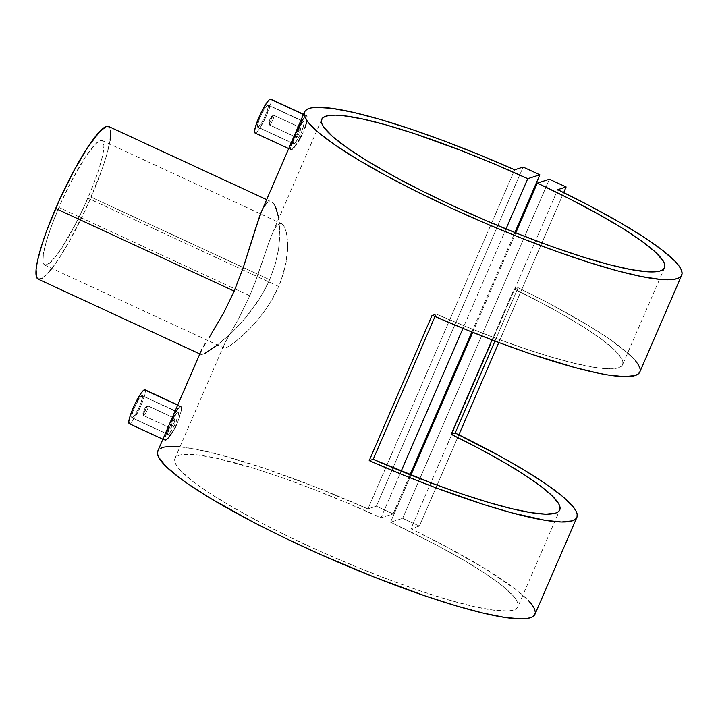 <?xml version="1.0" encoding="UTF-8"?>
<svg xmlns="http://www.w3.org/2000/svg" width="718" height="718" viewBox="0 0 718 718"><rect width="100%" height="100%" fill="white"/><g stroke="black" fill="none" stroke-linecap="round" stroke-linejoin="round"><path stroke-width="0.54" stroke-dasharray="3.59 2.69" d="M143.833 415.659L170.83 428.152L171.862 423.701L175.021 418.468L148.025 405.975A5.34 0.88 114.8 0 0 144.964 410.813A5.34 0.88 114.8 0 0 143.69 415.659A5.34 0.88 114.8 0 0 143.833 415.659A5.34 0.88 -65.2 0 1 143.591 415.534A5.34 0.88 -65.2 0 1 145.135 410.454A5.34 0.88 -65.2 0 1 148.007 405.984A5.34 0.88 -65.2 0 1 148.025 405.975L146.31 406.63A4.003 0.664 114.8 0 0 146.292 406.639A4.003 0.664 114.8 0 0 144.138 409.987A4.003 0.664 114.8 0 0 142.981 413.801A4.003 0.664 114.8 0 0 143.16 413.9L143.833 415.659L143.16 412.509L146.445 406.648L145.583 409.996L143.16 413.9A4.003 0.664 114.8 0 0 145.583 409.996A4.003 0.664 114.8 0 0 146.31 406.63L148.025 405.975A5.34 0.88 -65.2 0 1 147.055 410.454A5.34 0.88 -65.2 0 1 143.833 415.659A5.34 0.88 114.8 0 0 146.894 410.822A5.34 0.88 114.8 0 0 148.177 405.975A5.34 0.88 114.8 0 0 148.025 405.975L175.021 418.468L174.115 422.983L170.651 428.134L143.833 415.659M169.511 433.304L168.102 434.453L132.274 417.867A12.278 2.028 114.8 0 0 139.31 406.738A12.278 2.028 114.8 0 0 142.245 395.591A12.278 2.028 114.8 0 0 141.913 395.582L178.414 412.715L177.983 416.53L175.847 422.624L171.512 430.674L168.721 434.076L167.527 433.941L170.66 424.293L176.44 413.353L177.75 412.168L178.414 412.715L178.333 414.914L174.842 424.805L169.511 433.304M129.249 423.683A18.677 3.078 114.8 0 0 129.752 423.683L165.589 440.269L164.745 439.506L166.1 434.013L164.871 438.213L164.987 440.197L167.77 438.536L172.652 431.931L177.624 422.408L181.277 410.606L181.322 407.214L180.918 406.451L177.651 405.149L180.263 406.352L178.306 408.183L179.383 406.935M174.25 415.183L171.225 421.574M168.362 428.188L166.1 434.013M273.809 115.302L300.806 127.795L299.9 132.309L296.615 137.488L269.618 124.995A5.34 0.88 114.8 0 0 272.678 120.148A5.34 0.88 114.8 0 0 273.962 115.302A5.34 0.88 114.8 0 0 273.809 115.302A5.34 0.88 -65.2 0 1 272.84 119.789A5.34 0.88 -65.2 0 1 269.618 124.995L268.954 123.227A4.003 0.664 114.8 0 0 271.368 119.323A4.003 0.664 114.8 0 0 272.095 115.957L273.809 115.302L272.095 115.957L271.045 120.041L268.819 123.209L270.004 119.152L272.095 115.957A4.003 0.664 114.8 0 0 272.077 115.966A4.003 0.664 114.8 0 0 269.923 119.314A4.003 0.664 114.8 0 0 268.765 123.128A4.003 0.664 114.8 0 0 268.954 123.227L269.618 124.995A5.34 0.88 -65.2 0 1 269.376 124.86A5.34 0.88 -65.2 0 1 270.919 119.78A5.34 0.88 -65.2 0 1 273.791 115.311A5.34 0.88 -65.2 0 1 273.809 115.302A5.34 0.88 114.8 0 0 270.749 120.139A5.34 0.88 114.8 0 0 269.474 124.995A5.34 0.88 114.8 0 0 269.618 124.995L296.615 137.488L296.462 136.33L298.526 131.143L300.223 128.307L301.084 128.028L273.809 115.302M302.215 122.688L303.534 121.495L267.697 104.918A12.278 2.028 114.8 0 0 260.661 116.047A12.278 2.028 114.8 0 0 257.726 127.203A12.278 2.028 114.8 0 0 258.058 127.203L293.886 143.779L293.366 142.415L294.748 137.811L301.372 123.891L303.534 121.495L304.261 122.957L301.632 131.959L296.238 141.491L293.886 143.779L293.366 142.415L297.423 131.439L302.215 122.688M306.048 115.688L305.168 116.271L306.048 115.688L304.226 114.844L306.703 115.777L307.107 116.549L306.586 122.428L307.232 117.958L307.107 116.549L306.048 115.688L306.703 115.777M302.861 119.35L305.168 116.271L300.034 124.51L292.908 140.593L290.655 147.549L290.772 149.532L291.373 149.595L255.536 133.009A18.677 3.078 114.8 0 0 266.252 116.074A18.677 3.078 114.8 0 0 270.722 99.102M293.545 147.872L296.687 143.923M303.409 131.744L301.874 135.056L303.409 131.744M38.072 279.096A84.06 13.866 114.8 0 0 91.114 197.118L269.645 279.733L262.124 294.604L248.15 314.825L232.883 331.536L217.419 345.035M209.144 337.451L210.571 335.189M200.376 353.211L200.816 351.649L200.376 353.211M201.354 354.53L200.546 354.171L202.799 354.279L200.546 354.171M204.854 353.418L214.467 347.261L223.145 340.386L232.883 331.536L243.106 320.802L257.771 301.641L266.091 287.308L269.645 279.733L275.147 264.52L278.512 249.613L279.876 235.818L279.571 223.639L276.78 209.683L275.425 206.443L272.275 202.323L268.846 201.668L265.292 204.567L261.316 211.81M281.151 280.307L278.683 286.473L87.847 198.159A68.587 11.308 114.8 0 0 102.18 140.557A68.587 11.308 114.8 0 0 58.912 207.448L249.747 295.762L257.197 276.942L268.756 242.747L273.504 230.828L276.547 225.793L279.473 223.46L282.237 223.971L284.642 227.229L286.5 233.054L287.685 245.771L286.15 262.07L281.151 280.307M102.18 140.557L282.237 223.971L279.473 223.46L276.547 225.793L273.504 230.828L270.372 238.268L254.845 283.242L249.747 295.762L238.708 318.541L225.631 341.642L223.783 345.735L223.72 347.862L225.596 347.97L229.41 346.04L234.921 342.163L249.487 329.068L257.529 320.201L265.445 309.925L272.634 298.598L278.683 286.473L283.233 274.096L286.15 262.07L287.523 250.86L287.55 241.06L286.5 233.054L284.642 227.229L282.237 223.971M534.973 614.267A205.492 30.407 23.4 0 0 410.929 528.789L557.68 189.678L410.929 528.789L443.159 545.052L484.704 568.432L515.201 588.957L528.152 600.23M179.967 446.838L195.422 449.127L219.466 454.665L263.712 468.073L314.547 486.651L367.93 508.891L514.68 169.78L367.93 508.891A205.492 30.407 23.4 0 0 157.789 451.048L160.222 448.49M627.676 352.996L609.394 339.022L588.32 325.478L548.642 303.175L518.073 287.694L494.98 341.041L518.073 287.694L514.097 288.968L492.045 339.928L514.097 288.968L541.471 302.906L565.981 316.45L586.848 329.158L603.398 340.646L615.129 350.537L621.644 358.515L622.883 361.71L622.757 364.34L621.258 366.377L618.413 367.813L608.765 368.828L594.109 367.347L574.921 363.434L551.801 357.196L525.486 348.84L496.82 338.636L466.691 326.896L436.086 313.99A186.806 27.643 23.4 0 0 622.641 364.618A186.806 27.643 23.4 0 0 514.097 288.968L518.073 287.694A205.492 30.407 23.4 0 1 639.792 372.041M178.306 408.183L175.713 412.383M201.013 351.165L200.816 351.649M304.737 128.441L306.586 122.428M298.437 141.258L301.874 135.056M255.034 133.009A18.677 3.078 114.8 0 0 255.536 133.009L291.373 149.595L292.307 149.039M517.822 606.845A186.806 27.643 23.4 0 1 335.405 558.021A186.806 27.643 23.4 0 1 174.932 458.461A186.806 27.643 23.4 0 1 380.998 517.804L393.096 513.926L410.059 474.742L393.096 513.926L376.376 506.181L519.679 175.039L376.376 506.181L367.93 508.891L376.376 506.181L393.096 513.926L380.998 517.804L401.183 471.161L380.998 517.804L347.808 503.201L314.565 489.712L282.524 477.838L252.898 468.028L215.382 457.985L196.364 454.772L183.009 454.494L178.62 455.463L175.82 457.16L174.627 459.574L175.057 462.679L177.113 466.449L180.774 470.837L192.729 481.329L210.491 493.76L233.377 507.653L260.526 522.498L290.916 537.719L323.396 552.752L356.747 567.023L389.703 580L421.026 591.192L449.54 600.176L474.149 606.602L493.939 610.246L508.165 610.964L513.011 610.21L516.287 608.72L517.947 606.513L517.992 603.614L516.413 600.033L513.226 595.823L502.16 585.646L485.215 573.476L463.038 559.762L436.454 545.025L390.547 522.228L410.947 475.101L390.547 522.228L402.654 518.342L549.405 179.231L402.654 518.342L419.375 526.088L458.865 434.839L419.375 526.088L410.929 528.789L419.375 526.088L402.654 518.342L390.547 522.228A186.806 27.643 23.4 0 1 517.822 606.845L559.753 509.951M472.722 332.344L515.766 232.874L472.722 332.344M506.002 228.934L462.966 328.386L506.002 228.934M434.982 316.53L436.086 313.99L432.101 315.265L436.086 313.99L434.982 316.53M519.679 175.039L523.126 167.07L519.679 175.039M471.834 331.985L514.878 232.515L471.834 331.985M498.822 342.495L563.684 192.612L498.822 342.495M249.747 295.762L58.912 207.448A68.587 11.308 114.8 0 0 44.579 265.05A68.587 11.308 114.8 0 0 87.847 198.159L278.683 286.473L269.151 304.396L261.549 315.211L253.499 324.814L245.538 332.972L234.921 342.163L229.41 346.04L225.596 347.97L223.72 347.862L223.783 345.735L225.631 341.642L238.708 318.541L249.747 295.762M44.579 265.05L223.72 347.862M278.88 218.245L279.876 235.818L278.512 249.613L275.147 264.52L269.645 279.733L91.114 197.118A84.06 13.866 114.8 0 0 108.687 126.512M273.908 203.975L275.425 206.443M267.069 202.682L268.846 201.668L272.275 202.323M261.747 210.823L263.524 207.287M253.499 234.983L254.468 231.752M110.15 140.216L106.47 155.68L102.396 168.353L87.793 204.621L69.781 240.467L59.109 258.175L51.849 268.415M49.659 271.117L42.254 278.18M107.978 126.314L109.226 126.862L110.671 130.137M58.912 207.448L51.714 225.317L46.383 241.248L43.376 253.867L42.954 262.097L43.403 263.721L45.153 265.211L49.784 262.959L56.444 255.518L61.739 247.979L76.44 222.338L85.137 204.289L92.828 186.106L98.842 169.367L102.656 155.501L103.957 145.718L102.62 140.845L100.323 140.548L98.77 141.302L94.956 144.578L85.02 157.628L70.319 183.269L58.912 207.448M295.529 134.248L297.01 130.909M290.53 148.841L291.113 145.7M293.886 143.779L258.058 127.203A12.278 2.028 114.8 0 0 265.095 116.065A12.278 2.028 114.8 0 0 268.029 104.918A12.278 2.028 114.8 0 0 267.697 104.918L304.208 122.051L303.229 127.732L300.627 134.149L296.238 141.491L294.497 143.412L293.312 143.277M270.219 99.102L271.162 99.91L270.857 103.177L265.31 118.129L258.965 129.455L256.452 132.444L254.908 132.938M258.058 127.203L261.298 123.352L265.472 115.23L268.119 107.592L268.11 104.963L265.445 107.251L260.284 116.89L257.636 124.519L257.43 126.673L258.058 127.203M296.615 137.488L299.46 133.261L301.084 128.028M303.534 121.495L304.208 122.051M300.806 127.795L298.078 132.076L296.354 137.255M165.589 440.269L129.752 423.683A18.677 3.078 114.8 0 0 140.468 406.747A18.677 3.078 114.8 0 0 144.937 389.775M167.77 438.536L166.522 439.703M174.402 428.933L172.652 431.931M181.277 410.606L178.953 419.097L176.089 425.72M181.322 407.214L181.448 408.623M177.75 412.168L141.913 395.582A12.278 2.028 114.8 0 0 134.876 406.72A12.278 2.028 114.8 0 0 131.941 417.867A12.278 2.028 114.8 0 0 132.274 417.867L168.102 434.453L167.527 433.941L168.317 430.297L172.652 419.949L176.44 413.353L177.75 412.168L178.414 412.715M144.435 389.775L145.377 390.583L145.072 393.841L141.033 405.464L133.18 420.129L130.667 423.108L129.123 423.602M132.274 417.867L135.514 414.017L139.687 405.894L142.335 398.266L142.326 395.636L139.66 397.925L134.499 407.564L131.852 415.192L131.645 417.337L132.274 417.867M175.021 418.468L172.293 422.74L170.57 427.928M168.102 434.453L167.527 433.941M170.83 428.152L173.684 423.925L175.3 418.702M639.792 372.023L640.034 368.747M635.672 361.019L631.239 356.272M575.719 510.525L577.146 514.088M143.69 415.659L170.687 428.152M143.591 415.534L142.981 413.801M148.007 405.984L146.292 406.639M178.091 412.177L142.245 395.591M162.896 439.254L165.095 440.269M273.962 115.302L300.95 127.795M293.563 143.779L257.726 127.203M304.199 114.593L306.568 115.697M199.81 353.938L200.861 354.423M664.572 267.724L622.641 364.618M321.682 119.35L272.31 233.44M174.932 458.461L224.303 344.371M266.602 199.595L271.467 201.848M288.681 148.581L290.88 149.604M303.876 121.504L268.029 104.918M269.376 124.86L268.765 123.128M273.791 115.311L272.077 115.966M269.474 124.995L296.471 137.488M177.732 404.952L180.783 406.361M167.779 434.453L131.941 417.867M148.177 405.975L175.165 418.468"/><path stroke-width="1.08" d="M177.732 404.952L144.937 389.775A18.677 3.078 114.8 0 0 144.435 389.775L177.651 405.149L144.435 389.775A18.677 3.078 114.8 0 0 133.719 406.711A18.677 3.078 114.8 0 0 129.249 423.683L162.896 439.254M179.383 406.935L180.263 406.352L181.322 407.214M175.713 412.383L178.306 408.183M171.225 421.574L174.25 415.183M166.1 434.013L168.362 428.188M166.522 439.703L164.987 440.197M304.199 114.593L270.722 99.102A18.677 3.078 114.8 0 0 270.219 99.102L304.226 114.844L270.219 99.102A18.677 3.078 114.8 0 0 259.503 116.047A18.677 3.078 114.8 0 0 255.034 133.009L288.681 148.581M292.307 149.039L290.772 149.532L290.53 148.841M296.687 143.923L293.545 147.872M301.874 135.056L298.437 141.258M306.586 122.428L304.737 128.441M304.54 111.927A205.492 30.407 -156.6 0 1 514.68 169.78L479.023 154.621L443.859 140.854L410.454 128.962L380.001 119.367L353.57 112.421L332.111 108.355L316.396 107.332L310.867 107.969L306.972 109.378L304.728 111.532L304.181 114.422L305.312 118.012L308.112 122.284L318.648 132.686L335.396 145.251L357.761 159.54L384.947 175.039L415.991 191.203L449.773 207.439L485.108 223.19L520.73 237.882L555.373 250.986L587.791 262.052L616.834 270.677L641.479 276.556L660.829 279.473L674.211 279.329L678.501 278.099L681.14 276.125L682.1 273.414L681.373 269.986L678.968 265.875L674.902 261.119L661.951 249.846L642.987 236.563L618.683 221.754L589.9 205.931L557.68 189.678L566.125 186.967L563.684 192.612L566.125 186.967L557.68 189.678A205.492 30.407 -156.6 0 1 681.714 275.147A205.492 30.407 -156.6 0 1 481.051 221.44A205.492 30.407 -156.6 0 1 304.54 111.927L259.97 215.113L243.178 267.859L234.176 291.113L223.845 312.536L210.571 335.189L223.845 312.536L234.176 291.113L55.645 208.489A84.06 13.866 114.8 0 0 38.072 279.096L199.81 353.938M209.144 337.451L210.571 335.189M203.365 346.74L205.366 343.455L203.365 346.74M200.816 351.649L201.83 349.478L200.816 351.649M217.419 345.035L204.854 353.418M201.013 351.165L157.789 451.048A205.492 30.407 23.4 0 0 334.301 560.561A205.492 30.407 23.4 0 0 534.973 614.267L576.895 517.373A205.492 30.407 -156.6 0 1 369.214 460.606L432.101 315.265A205.492 30.407 23.4 0 0 639.792 372.041L681.714 275.147M575.719 510.525L572.784 506.352L562.454 496.335L546.497 484.363L525.423 470.811L499.916 456.127L455.176 433.026L451.2 434.309A186.806 27.643 -156.6 0 1 559.753 509.951A186.806 27.643 -156.6 0 1 373.189 459.332L433.923 483.968L462.598 494.181L488.913 502.537L512.033 508.766L531.221 512.688L545.877 514.16L555.526 513.146L558.371 511.71L559.86 509.672L559.995 507.043L558.757 503.856L552.232 495.869L540.51 485.978L523.952 474.499L503.085 461.782L478.574 448.247L451.2 434.309L492.045 339.928L451.2 434.309L455.176 433.026L494.98 341.041L455.176 433.026A205.492 30.407 -156.6 0 1 576.895 517.373M537.297 183.108A186.806 27.643 -156.6 0 1 664.572 267.724A186.806 27.643 -156.6 0 1 482.155 218.9A186.806 27.643 -156.6 0 1 321.682 119.35A186.806 27.643 -156.6 0 1 527.748 178.692L506.002 228.934L527.748 178.692L539.846 174.806L523.126 167.07L514.68 169.78L523.126 167.07L539.846 174.806L514.878 232.515L539.846 174.806L527.748 178.692L494.558 164.081L461.315 150.592L414.089 133.53L386.087 124.905L362.132 118.874L343.114 115.652L335.692 115.14L329.759 115.374L325.371 116.343L322.561 118.039L321.377 120.453L321.808 123.559L323.863 127.328L332.739 136.698L347.674 148.213L368.092 161.442L393.231 175.874L422.13 190.979L453.722 206.174L486.795 220.902L520.101 234.589L552.393 246.732L582.451 256.864L609.142 264.61L631.445 269.672L648.542 271.862L659.761 271.09L663.037 269.6L664.697 267.401L664.742 264.493L663.163 260.921L655.211 251.892L641.138 240.665L621.483 227.669L596.981 213.372L568.566 198.33L537.297 183.108L515.766 232.874L537.297 183.108L549.405 179.231L537.297 183.108M410.947 475.101L472.722 332.344L410.947 475.101M462.966 328.386L401.183 471.161L462.966 328.386M373.189 459.332L434.982 316.53L373.189 459.332L369.214 460.606L373.189 459.332M410.059 474.742L471.834 331.985L410.059 474.742M458.865 434.839L498.822 342.495L458.865 434.839M566.125 186.967L549.405 179.231L566.125 186.967M528.152 600.23L532.217 604.987L534.623 609.097L535.35 612.526L534.389 615.245L531.751 617.22L527.461 618.44L521.555 618.898L505.113 617.507L483.017 613.091L456.056 605.812L425.182 595.922L373.979 576.994L320.578 554.529L285.863 538.464L253.301 522.192L211.011 498.66L188.646 484.372L179.527 477.838L165.822 466.305L158.561 457.133L157.43 453.534L157.987 450.653M160.222 448.49L164.117 447.09L169.645 446.443L179.967 446.838M266.602 199.595L108.687 126.512A84.06 13.866 114.8 0 0 55.645 208.489L234.176 291.113L243.178 267.859L253.499 234.983M275.425 206.443L278.907 218.371M272.275 202.323L273.908 203.975M263.524 207.287L267.069 202.682M254.468 231.752L261.747 210.823M51.849 268.415L49.659 271.117M42.254 278.18L38.781 279.293L36.636 277.471L36.071 269.403L37.489 260.778L42.174 243.788L46.823 230.397L58.966 200.986L73.308 171.853L87.65 147.432L99.829 131.439L106.399 126.503L109.226 126.862M110.671 130.137L110.15 140.216M297.01 130.909L302.861 119.35M291.113 145.7L295.529 134.248M291.373 149.595L290.772 149.532M254.908 132.938L254.585 130.856L255.527 126.53L260.446 113.991L266.791 102.665L269.304 99.676L270.839 99.183M172.652 431.931L167.77 438.536M176.089 425.72L174.402 428.933M181.448 408.623L181.277 410.606M180.263 406.352L180.918 406.451M129.123 423.602L128.8 421.529L129.743 417.203L134.661 404.665L141.006 393.329L143.519 390.35L145.054 389.856M577.146 514.088L577.03 517.014L575.396 519.285L572.246 520.882L561.503 521.995L545.168 520.326L511.36 512.724L483.681 504.512L436.688 488.114L403.193 474.993L369.214 460.606L432.101 315.265L466.081 329.661L499.584 342.782L531.517 354.207L574.247 367.392L597.95 373.118L608.056 374.984L624.4 376.663L635.134 375.55L638.293 373.952L639.926 371.682M640.034 368.747L638.616 365.184L635.672 361.019M631.239 356.272L627.676 352.996"/></g></svg>
